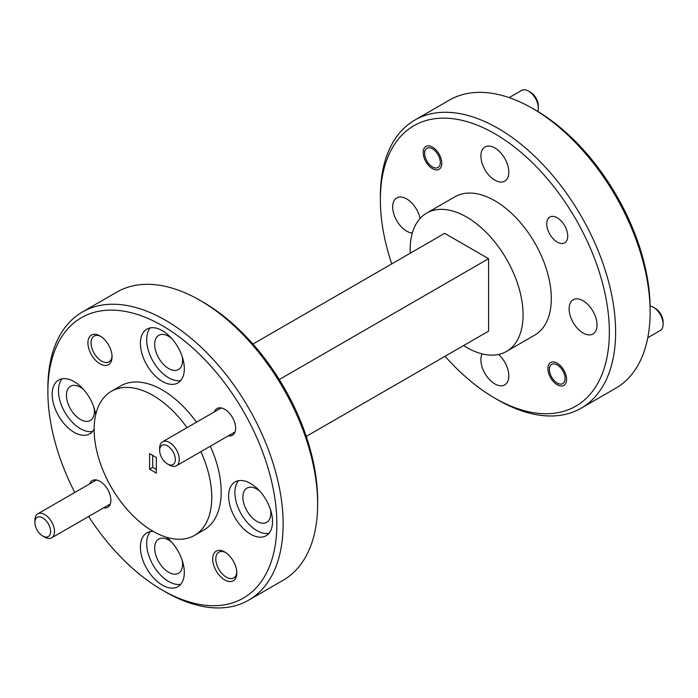 <?xml version="1.0" encoding="UTF-8"?>
<svg xmlns="http://www.w3.org/2000/svg" width="698" height="698" viewBox="0 0 698 698"><rect width="100%" height="100%" fill="white"/><g stroke="black" fill="none" stroke-linecap="round" stroke-linejoin="round"><path stroke-width="1.05" d="M169.466 465.13L167.503 463.995A11.089 6.404 -120 0 0 175.346 459.467A11.089 6.404 -120 0 0 167.503 445.882A11.089 6.404 -120 0 0 159.659 450.411A11.089 6.404 -120 0 0 167.503 463.995L169.466 465.13A13.864 8.001 60 0 0 176.393 465.81A13.864 8.001 60 0 0 178.522 454.703A13.864 8.001 60 0 0 169.466 442.488A13.864 8.001 60 0 0 162.529 441.799A13.864 8.001 60 0 0 159.659 448.151L159.659 450.411M44.698 537.155L42.744 536.029A11.089 6.404 -120 0 0 50.588 531.501A11.089 6.404 -120 0 0 42.744 517.916A11.089 6.404 -120 0 0 34.9 522.444A11.089 6.404 -120 0 0 42.744 536.029L44.698 537.155A13.864 8.001 60 0 0 51.635 537.844A13.864 8.001 60 0 0 53.755 526.737A13.864 8.001 60 0 0 44.698 514.522A13.864 8.001 60 0 0 37.771 513.833A13.864 8.001 60 0 0 34.9 520.185L34.9 522.444M655.256 308.341L653.302 307.216L655.256 308.341A11.089 6.404 60 0 1 663.1 321.926L663.1 324.186A13.864 8.001 -120 0 0 653.302 307.216L653.302 307.216A13.864 8.001 -120 0 0 650.1 305.986M647.788 337.719L660.229 330.538A13.864 8.001 -120 0 0 663.1 324.186M557.24 383.045A11.089 6.404 -120 0 0 565.075 378.517A11.089 6.404 -120 0 0 557.24 364.932A11.089 6.404 -120 0 0 549.396 369.46A11.089 6.404 -120 0 0 557.24 383.045L558.723 383.909L557.24 383.045M530.497 92.249L528.534 91.115L530.497 92.249A11.089 6.404 60 0 1 538.341 105.834L538.341 108.094A13.864 8.001 -120 0 0 528.534 91.115L528.534 91.115A13.864 8.001 -120 0 0 521.607 90.435L509.165 97.615M537.8 111.479A13.864 8.001 -120 0 0 538.341 108.094M432.472 166.953A11.089 6.404 -120 0 0 440.316 162.425A11.089 6.404 -120 0 0 432.472 148.84A11.089 6.404 -120 0 0 424.637 153.368A11.089 6.404 -120 0 0 432.472 166.953L433.964 167.817L432.472 166.953M203.144 302.164L200.012 300.349L203.144 302.164A161.91 93.48 60 0 1 317.634 500.466L317.634 504.087A166.351 96.045 -120 0 0 200.012 300.349A166.351 96.045 -120 0 0 200.003 300.349A166.351 96.045 -120 0 0 116.836 292.113L82.329 312.032A166.351 96.045 60 0 1 165.505 320.269A166.351 96.045 60 0 1 274.174 466.857A166.351 96.045 60 0 1 248.68 600.158A166.351 96.045 60 0 1 165.505 591.921A166.351 96.045 60 0 1 165.505 591.913L162.364 590.107A161.91 93.48 -120 0 0 276.853 524.006A161.91 93.48 -120 0 0 162.364 325.704A161.91 93.48 -120 0 0 47.874 391.805A161.91 93.48 -120 0 0 74.773 492.465M248.68 600.158L283.179 580.239A166.351 96.045 -120 0 0 317.634 504.087M100.8 336.419A14.859 8.577 -120 0 0 94.125 336.087A14.859 8.577 -120 0 0 91.848 347.988A14.859 8.577 -120 0 0 101.559 361.084A14.859 8.577 -120 0 0 108.984 361.826A14.859 8.577 -120 0 0 112.038 355.875M225.559 552.511A14.859 8.577 -120 0 0 218.884 552.179A14.859 8.577 -120 0 0 216.607 564.089A14.859 8.577 -120 0 0 226.318 577.176A14.859 8.577 -120 0 0 233.743 577.918A14.859 8.577 -120 0 0 236.796 571.967M171.629 338.399A19.736 11.395 -120 0 0 168.637 336.296A19.736 11.395 -120 0 0 158.769 335.319A19.736 11.395 -120 0 0 155.741 351.138A19.736 11.395 -120 0 0 168.637 368.535A19.736 11.395 -120 0 0 178.513 369.512A19.736 11.395 -120 0 0 182.274 356.835M259.848 491.2A19.736 11.395 -120 0 0 256.864 489.097A19.736 11.395 -120 0 0 246.987 488.12A19.736 11.395 -120 0 0 243.96 503.939A19.736 11.395 -120 0 0 256.864 521.336A19.736 11.395 -120 0 0 266.732 522.313A19.736 11.395 -120 0 0 270.492 509.636M171.629 542.137A19.736 11.395 -120 0 0 168.637 540.034A19.736 11.395 -120 0 0 158.769 539.057A19.736 11.395 -120 0 0 155.741 554.875A19.736 11.395 -120 0 0 168.637 572.273A19.736 11.395 -120 0 0 178.513 573.25A19.736 11.395 -120 0 0 182.274 560.573M83.411 389.336A19.736 11.395 -120 0 0 80.418 387.233A19.736 11.395 -120 0 0 70.55 386.256A19.736 11.395 -120 0 0 67.523 402.074A19.736 11.395 -120 0 0 80.418 419.472A19.736 11.395 -120 0 0 90.295 420.449A19.736 11.395 -120 0 0 94.056 407.772M99.989 335.913A17.075 9.859 -120 0 0 87.913 342.884A17.075 9.859 -120 0 0 99.989 363.806A17.075 9.859 -120 0 0 112.064 356.835A17.075 9.859 -120 0 0 99.989 335.913L99.989 335.913M224.747 552.005A17.075 9.859 -120 0 0 212.672 558.976A17.075 9.859 -120 0 0 224.747 579.898A17.075 9.859 -120 0 0 236.823 572.927A17.075 9.859 -120 0 0 224.747 552.005L224.747 552.005M228.307 435.84A15.417 8.899 -120 0 0 235.645 428.179A15.417 8.899 -120 0 0 224.747 409.307L224.747 409.307A15.417 8.899 -120 0 0 214.443 411.829M103.548 507.874A15.417 8.899 -120 0 0 110.886 500.213A15.417 8.899 -120 0 0 99.989 481.332L99.989 481.332A15.417 8.899 -120 0 0 89.684 483.862M162.364 330.686A31.052 17.93 -120 0 0 146.842 329.151A31.052 17.93 -120 0 0 142.078 354.026A31.052 17.93 -120 0 0 162.364 381.396A31.052 17.93 -120 0 0 177.894 382.932A31.052 17.93 -120 0 0 182.649 358.048A31.052 17.93 -120 0 0 162.364 330.686M150.297 327.894A31.052 17.93 -120 0 0 149.311 353.284A31.052 17.93 -120 0 0 168.637 377.766A31.052 17.93 -120 0 0 180.712 380.567M250.582 483.487A31.052 17.93 -120 0 0 235.06 481.943A31.052 17.93 -120 0 0 230.305 506.827A31.052 17.93 -120 0 0 250.582 534.188A31.052 17.93 -120 0 0 266.113 535.732A31.052 17.93 -120 0 0 270.868 510.849A31.052 17.93 -120 0 0 250.582 483.487M238.515 480.686A31.052 17.93 -120 0 0 237.529 506.085A31.052 17.93 -120 0 0 256.864 530.567A31.052 17.93 -120 0 0 268.931 533.368M153.298 531.448A31.052 17.93 -120 0 0 146.842 532.879A31.052 17.93 -120 0 0 142.078 557.763A31.052 17.93 -120 0 0 162.364 585.125A31.052 17.93 -120 0 0 177.894 586.66A31.052 17.93 -120 0 0 183.347 564.429A31.052 17.93 -120 0 0 166.473 537.233M150.297 531.623A31.052 17.93 -120 0 0 149.311 557.021A31.052 17.93 -120 0 0 168.637 581.504A31.052 17.93 -120 0 0 180.712 584.296M95.713 414.691A31.052 17.93 -120 0 0 74.145 381.623A31.052 17.93 -120 0 0 58.623 380.078A31.052 17.93 -120 0 0 53.859 404.962A31.052 17.93 -120 0 0 74.145 432.324A31.052 17.93 -120 0 0 89.676 433.868A31.052 17.93 -120 0 0 94.143 428.991M62.078 378.822A31.052 17.93 -120 0 0 61.092 404.221A31.052 17.93 -120 0 0 80.418 428.703A31.052 17.93 -120 0 0 92.494 431.495M200.893 451.667A83.175 48.022 60 0 1 194.541 535.366A83.175 48.022 60 0 1 152.958 531.248A83.175 48.022 60 0 1 98.619 457.958A83.175 48.022 60 0 1 111.366 391.308A83.175 48.022 60 0 1 152.958 395.426A83.175 48.022 60 0 1 187.029 427.656M111.366 391.308L120.78 385.872A83.175 48.022 60 0 1 162.364 389.99A83.175 48.022 60 0 1 196.443 422.229M210.307 446.231A83.175 48.022 60 0 1 203.956 529.939L194.541 535.366M535.636 110.205L532.495 108.391L535.636 110.197A161.91 93.48 60 0 1 535.636 110.205A161.91 93.48 60 0 1 650.126 308.499L650.126 312.128A166.351 96.045 -120 0 0 532.495 108.391L532.495 108.391A166.351 96.045 -120 0 0 449.32 100.154L414.821 120.073A166.351 96.045 60 0 1 497.997 128.31A166.351 96.045 60 0 1 606.667 274.899A166.351 96.045 60 0 1 581.164 408.199A166.351 96.045 60 0 1 497.997 399.954A166.351 96.045 60 0 1 497.988 399.954L494.856 398.148A161.91 93.48 -120 0 0 609.345 332.047A161.91 93.48 -120 0 0 494.856 133.746A161.91 93.48 -120 0 0 380.366 199.846A161.91 93.48 -120 0 0 391.752 263.896M581.164 408.199L615.671 388.271A166.351 96.045 -120 0 0 650.126 312.128M557.24 242.066A14.859 8.577 60 0 1 547.529 228.97A14.859 8.577 60 0 1 549.806 217.061A14.859 8.577 60 0 1 557.24 217.793A14.859 8.577 60 0 1 566.942 230.89A14.859 8.577 60 0 1 564.665 242.799A14.859 8.577 60 0 1 557.24 242.066M557.24 384.764A13.201 7.617 60 0 1 548.619 373.133A13.201 7.617 60 0 1 550.635 362.559A13.201 7.617 60 0 1 557.24 363.213A13.201 7.617 60 0 1 565.86 374.843A13.201 7.617 60 0 1 563.836 385.418A13.201 7.617 60 0 1 557.24 384.764M432.472 168.672A13.201 7.617 60 0 1 423.852 157.041A13.201 7.617 60 0 1 425.876 146.467A13.201 7.617 60 0 1 432.472 147.121A13.201 7.617 60 0 1 441.101 158.751A13.201 7.617 60 0 1 439.077 169.326A13.201 7.617 60 0 1 432.472 168.672M498.59 354.436A19.736 11.395 60 0 1 504.724 384.903A19.736 11.395 60 0 1 494.856 383.926A19.736 11.395 60 0 1 482.109 353.877M583.074 332.998A19.736 11.395 60 0 1 570.179 315.601A19.736 11.395 60 0 1 573.206 299.782A19.736 11.395 60 0 1 583.074 300.759A19.736 11.395 60 0 1 595.97 318.157A19.736 11.395 60 0 1 592.942 333.976A19.736 11.395 60 0 1 583.074 332.998M494.856 180.197A19.736 11.395 60 0 1 481.96 162.8A19.736 11.395 60 0 1 484.988 146.981A19.736 11.395 60 0 1 494.856 147.959A19.736 11.395 60 0 1 507.751 165.356A19.736 11.395 60 0 1 504.724 181.175A19.736 11.395 60 0 1 494.856 180.197M412.335 233.019A19.736 11.395 60 0 1 406.637 231.125A19.736 11.395 60 0 1 393.742 213.736A19.736 11.395 60 0 1 396.769 197.918A19.736 11.395 60 0 1 406.637 198.895A19.736 11.395 60 0 1 420.083 218.465M410.25 253.217A79.851 46.103 60 0 1 426.705 213.091A79.851 46.103 60 0 1 466.622 217.052A79.851 46.103 60 0 1 518.788 287.41A79.851 46.103 60 0 1 506.547 351.391A79.851 46.103 60 0 1 466.622 347.438A79.851 46.103 60 0 1 463.568 345.58M426.705 213.091L454.93 196.792A79.851 46.103 60 0 1 494.856 200.754A79.851 46.103 60 0 1 547.023 271.112A79.851 46.103 60 0 1 534.781 335.092L506.547 351.391M149.581 469.178L156.326 473.07L156.326 457.495L149.581 453.604L149.581 469.178L152.722 467.372L156.326 469.449M152.722 455.419L152.722 467.372M380.366 199.846L380.366 196.225A166.351 96.045 60 0 1 414.821 120.073M445.08 356.259A161.91 93.48 -120 0 0 494.856 398.148L497.988 399.954M306.248 436.407L488.583 331.14L488.583 258.696L444.67 233.35L252.92 344.053M488.583 258.696L279.261 379.555M88.637 516.476A161.91 93.48 -120 0 0 162.364 590.107L165.505 591.913M47.874 391.805L47.874 388.184A166.351 96.045 60 0 1 82.329 312.032M235.052 431.949L176.393 465.81M221.187 407.937L162.529 441.799M110.293 503.982L51.635 537.844M96.429 479.971L37.771 513.833M549.396 369.46L549.396 367.2M424.637 153.368L424.637 151.108"/></g></svg>
